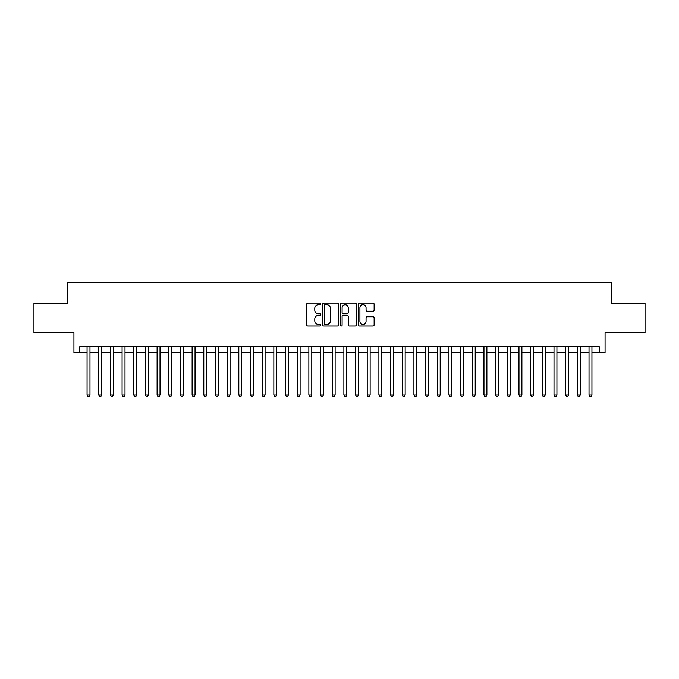 <?xml version="1.0" encoding="UTF-8"?>
<svg xmlns="http://www.w3.org/2000/svg" width="679" height="679" viewBox="0 0 679 679"><rect width="100%" height="100%" fill="white"/><g stroke="black" fill="none" stroke-linecap="round" stroke-linejoin="round"><path stroke-width="1.02" d="M320.819 303.92A0.806 0.806 0 0 0 320.021 303.123L307.85 303.123A1.146 1.146 0 0 0 306.704 304.268L306.704 324.893A1.146 1.146 0 0 0 307.85 326.039L320.021 326.039A0.806 0.806 0 0 0 320.819 325.233A0.806 0.806 0 0 0 320.021 324.435L318.443 324.435A3.667 3.667 0 0 1 314.776 320.768L314.776 319.045A3.667 3.667 0 0 1 318.443 315.379L320.021 315.379A0.806 0.806 0 0 0 320.819 314.581A0.806 0.806 0 0 0 320.021 313.774L318.443 313.774A3.667 3.667 0 0 1 314.776 310.108L314.776 308.393A3.667 3.667 0 0 1 318.443 304.727L320.021 304.727A0.806 0.806 0 0 0 320.819 303.92M372.983 311.194A1.146 1.146 0 0 0 374.129 310.048L374.129 304.268A1.146 1.146 0 0 0 372.983 303.123L359.463 303.123A1.146 1.146 0 0 0 358.317 304.268L358.317 324.893A1.146 1.146 0 0 0 359.463 326.039L372.983 326.039A1.146 1.146 0 0 0 374.129 324.893L374.129 317.899A1.146 1.146 0 0 0 372.983 316.753L367.203 316.753A1.146 1.146 0 0 0 366.057 317.899L366.057 321.362A3.064 3.064 0 0 1 362.993 324.435A3.064 3.064 0 0 1 359.921 321.362L359.921 307.791A3.064 3.064 0 0 1 362.993 304.727A3.064 3.064 0 0 1 366.057 307.791L366.057 310.048A1.146 1.146 0 0 0 367.203 311.194L372.983 311.194M79.766 352.52L79.766 346.68L599.234 346.68L599.234 352.52L605.065 352.52L605.065 332.668L645.05 332.668L645.05 303.488L611.49 303.488L611.49 282.472L67.51 282.472L67.51 303.488L33.95 303.488L33.95 332.668L73.935 332.668L73.935 352.52L87.065 352.52M338.498 304.268A1.146 1.146 0 0 0 337.353 303.123L323.832 303.123A1.146 1.146 0 0 0 322.686 304.268L322.686 324.893A1.146 1.146 0 0 0 323.832 326.039L337.353 326.039A1.146 1.146 0 0 0 338.498 324.893L338.498 304.268M341.647 303.123L355.168 303.123A1.146 1.146 0 0 1 356.314 304.268L356.314 324.893A1.146 1.146 0 0 1 355.168 326.039L349.379 326.039A1.146 1.146 0 0 1 348.234 324.893L348.234 316.524A1.146 1.146 0 0 0 347.088 315.379L343.251 315.379A1.146 1.146 0 0 0 342.106 316.524L342.106 325.233A0.806 0.806 0 0 1 341.308 326.039A0.806 0.806 0 0 1 340.502 325.233L340.502 304.268A1.146 1.146 0 0 1 341.647 303.123M89.984 352.52L98.735 352.52M101.655 352.52L110.414 352.52M113.325 352.52L122.084 352.52M125.004 352.52L133.755 352.52M136.674 352.52L145.433 352.52M148.353 352.52L157.104 352.52M160.023 352.52L168.774 352.52M171.694 352.52L180.453 352.52M183.372 352.52L192.123 352.52M195.043 352.52L203.793 352.52M206.713 352.52L215.472 352.52M218.392 352.52L227.142 352.52M230.062 352.52L238.821 352.52M241.732 352.52L250.492 352.52M253.411 352.52L262.162 352.52M265.082 352.52L273.841 352.52M276.752 352.52L285.511 352.52M288.431 352.52L297.181 352.52M300.101 352.52L308.86 352.52M311.78 352.52L320.53 352.52M323.45 352.52L332.201 352.52M335.12 352.52L343.88 352.52M346.799 352.52L355.55 352.52M358.47 352.52L367.22 352.52M370.14 352.52L378.899 352.52M381.819 352.52L390.569 352.52M393.489 352.52L402.248 352.52M405.159 352.52L413.918 352.52M416.838 352.52L425.589 352.52M428.508 352.52L437.268 352.52M440.179 352.52L448.938 352.52M451.858 352.52L460.608 352.52M463.528 352.52L472.287 352.52M475.207 352.52L483.957 352.52M486.877 352.52L495.628 352.52M498.547 352.52L507.306 352.52M510.226 352.52L518.977 352.52M521.896 352.52L530.647 352.52M533.567 352.52L542.326 352.52M545.245 352.52L553.996 352.52M556.916 352.52L565.675 352.52M568.586 352.52L577.345 352.52M580.265 352.52L589.016 352.52M591.935 352.52L599.234 352.52M325.088 304.727A0.806 0.806 0 0 0 324.29 305.525L324.29 323.628A0.806 0.806 0 0 0 325.088 324.435L326.752 324.435A3.667 3.667 0 0 0 330.418 320.768L330.418 308.393A3.667 3.667 0 0 0 326.752 304.727L325.088 304.727M348.234 307.842A3.064 3.064 0 0 0 345.17 304.778A3.064 3.064 0 0 0 342.106 307.842L342.106 312.629A1.146 1.146 0 0 0 343.251 313.774L347.088 313.774A1.146 1.146 0 0 0 348.234 312.629L348.234 307.842M89.984 346.68L89.984 395.008L87.065 395.008L87.065 346.68M89.984 395.008L89.11 396.528L87.939 396.528L87.065 395.008M101.655 346.68L101.655 395.008L98.735 395.008L98.735 346.68M101.655 395.008L100.781 396.528L99.609 396.528L98.735 395.008M113.325 346.68L113.325 395.008L110.414 395.008L110.414 346.68M113.325 395.008L112.451 396.528L111.288 396.528L110.414 395.008M125.004 346.68L125.004 395.008L122.084 395.008L122.084 346.68M125.004 395.008L124.13 396.528L122.958 396.528L122.084 395.008M136.674 346.68L136.674 395.008L133.755 395.008L133.755 346.68M136.674 395.008L135.8 396.528L134.629 396.528L133.755 395.008M148.353 346.68L148.353 395.008L145.433 395.008L145.433 346.68M148.353 395.008L147.47 396.528L146.308 396.528L145.433 395.008M160.023 346.68L160.023 395.008L157.104 395.008L157.104 346.68M160.023 395.008L159.149 396.528L157.978 396.528L157.104 395.008M171.694 346.68L171.694 395.008L168.774 395.008L168.774 346.68M171.694 395.008L170.819 396.528L169.657 396.528L168.774 395.008M183.372 346.68L183.372 395.008L180.453 395.008L180.453 346.68M183.372 395.008L182.49 396.528L181.327 396.528L180.453 395.008M195.043 346.68L195.043 395.008L192.123 395.008L192.123 346.68M195.043 395.008L194.169 396.528L192.997 396.528L192.123 395.008M206.713 346.68L206.713 395.008L203.793 395.008L203.793 346.68M206.713 395.008L205.839 396.528L204.676 396.528L203.793 395.008M218.392 346.68L218.392 395.008L215.472 395.008L215.472 346.68M218.392 395.008L217.518 396.528L216.346 396.528L215.472 395.008M230.062 346.68L230.062 395.008L227.142 395.008L227.142 346.68M230.062 395.008L229.188 396.528L228.017 396.528L227.142 395.008M241.732 346.68L241.732 395.008L238.821 395.008L238.821 346.68M241.732 395.008L240.858 396.528L239.695 396.528L238.821 395.008M253.411 346.68L253.411 395.008L250.492 395.008L250.492 346.68M253.411 395.008L252.537 396.528L251.366 396.528L250.492 395.008M265.082 346.68L265.082 395.008L262.162 395.008L262.162 346.68M265.082 395.008L264.207 396.528L263.036 396.528L262.162 395.008M276.752 346.68L276.752 395.008L273.841 395.008L273.841 346.68M276.752 395.008L275.878 396.528L274.715 396.528L273.841 395.008M288.431 346.68L288.431 395.008L285.511 395.008L285.511 346.68M288.431 395.008L287.557 396.528L286.385 396.528L285.511 395.008M300.101 346.68L300.101 395.008L297.181 395.008L297.181 346.68M300.101 395.008L299.227 396.528L298.056 396.528L297.181 395.008M311.78 346.68L311.78 395.008L308.86 395.008L308.86 346.68M311.78 395.008L310.897 396.528L309.734 396.528L308.86 395.008M323.45 346.68L323.45 395.008L320.53 395.008L320.53 346.68M323.45 395.008L322.576 396.528L321.405 396.528L320.53 395.008M335.12 346.68L335.12 395.008L332.201 395.008L332.201 346.68M335.12 395.008L334.246 396.528L333.083 396.528L332.201 395.008M346.799 346.68L346.799 395.008L343.88 395.008L343.88 346.68M346.799 395.008L345.917 396.528L344.754 396.528L343.88 395.008M358.47 346.68L358.47 395.008L355.55 395.008L355.55 346.68M358.47 395.008L357.595 396.528L356.424 396.528L355.55 395.008M370.14 346.68L370.14 395.008L367.22 395.008L367.22 346.68M370.14 395.008L369.266 396.528L368.103 396.528L367.22 395.008M381.819 346.68L381.819 395.008L378.899 395.008L378.899 346.68M381.819 395.008L380.944 396.528L379.773 396.528L378.899 395.008M393.489 346.68L393.489 395.008L390.569 395.008L390.569 346.68M393.489 395.008L392.615 396.528L391.443 396.528L390.569 395.008M405.159 346.68L405.159 395.008L402.248 395.008L402.248 346.68M405.159 395.008L404.285 396.528L403.122 396.528L402.248 395.008M416.838 346.68L416.838 395.008L413.918 395.008L413.918 346.68M416.838 395.008L415.964 396.528L414.793 396.528L413.918 395.008M428.508 346.68L428.508 395.008L425.589 395.008L425.589 346.68M428.508 395.008L427.634 396.528L426.463 396.528L425.589 395.008M440.179 346.68L440.179 395.008L437.268 395.008L437.268 346.68M440.179 395.008L439.305 396.528L438.142 396.528L437.268 395.008M451.858 346.68L451.858 395.008L448.938 395.008L448.938 346.68M451.858 395.008L450.983 396.528L449.812 396.528L448.938 395.008M463.528 346.68L463.528 395.008L460.608 395.008L460.608 346.68M463.528 395.008L462.654 396.528L461.482 396.528L460.608 395.008M475.207 346.68L475.207 395.008L472.287 395.008L472.287 346.68M475.207 395.008L474.324 396.528L473.161 396.528L472.287 395.008M486.877 346.68L486.877 395.008L483.957 395.008L483.957 346.68M486.877 395.008L486.003 396.528L484.831 396.528L483.957 395.008M498.547 346.68L498.547 395.008L495.628 395.008L495.628 346.68M498.547 395.008L497.673 396.528L496.51 396.528L495.628 395.008M510.226 346.68L510.226 395.008L507.306 395.008L507.306 346.68M510.226 395.008L509.343 396.528L508.181 396.528L507.306 395.008M521.896 346.68L521.896 395.008L518.977 395.008L518.977 346.68M521.896 395.008L521.022 396.528L519.851 396.528L518.977 395.008M533.567 346.68L533.567 395.008L530.647 395.008L530.647 346.68M533.567 395.008L532.692 396.528L531.53 396.528L530.647 395.008M545.245 346.68L545.245 395.008L542.326 395.008L542.326 346.68M545.245 395.008L544.371 396.528L543.2 396.528L542.326 395.008M556.916 346.68L556.916 395.008L553.996 395.008L553.996 346.68M556.916 395.008L556.042 396.528L554.87 396.528L553.996 395.008M568.586 346.68L568.586 395.008L565.675 395.008L565.675 346.68M568.586 395.008L567.712 396.528L566.549 396.528L565.675 395.008M580.265 346.68L580.265 395.008L577.345 395.008L577.345 346.68M580.265 395.008L579.391 396.528L578.219 396.528L577.345 395.008M591.935 346.68L591.935 395.008L589.016 395.008L589.016 346.68M591.935 395.008L591.061 396.528L589.89 396.528L589.016 395.008"/></g></svg>
